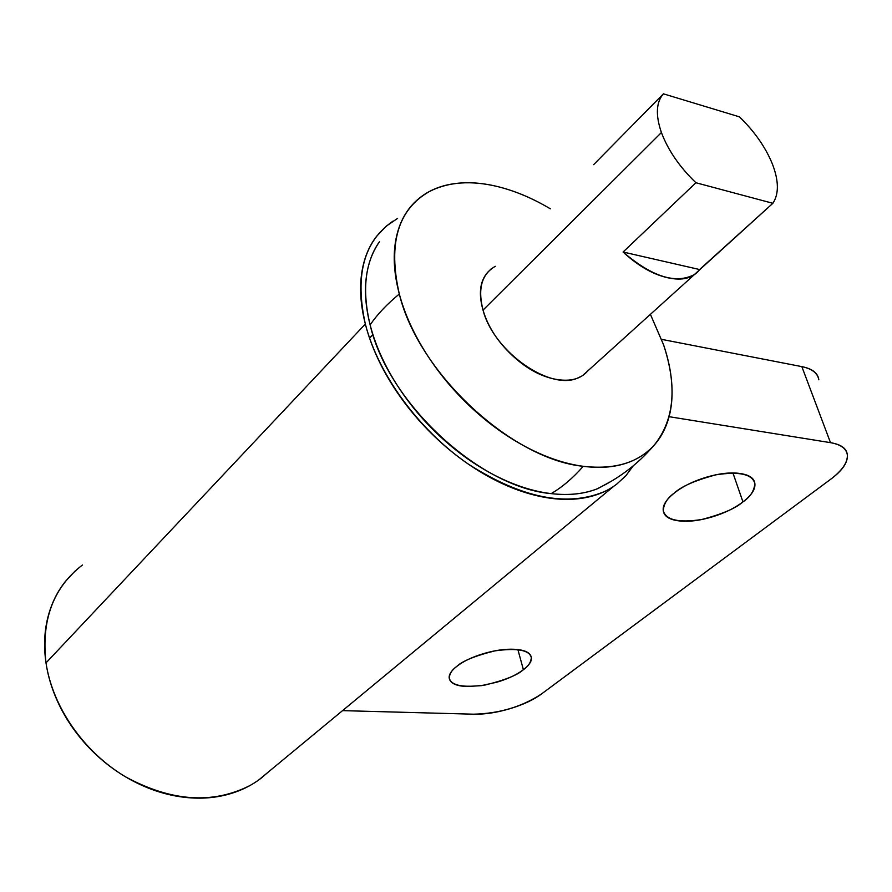<?xml version="1.0" encoding="UTF-8"?>
<svg xmlns="http://www.w3.org/2000/svg" width="892" height="892" viewBox="0 0 892 892"><rect width="100%" height="100%" fill="white"/><g stroke="black" fill="none" stroke-linecap="round" stroke-linejoin="round"><path stroke-width="1.34" d="M742.947 501.873L732.945 473.005L742.947 501.873C751.365 495.45 755.357 489.463 754.911 483.899C754.431 478.313 749.458 474.845 739.992 473.474C730.448 472.147 719.197 473.407 706.241 477.253C693.296 481.145 682.614 486.43 674.218 493.12C681.198 486.508 695.091 480.42 715.897 474.834C739.278 471.21 752.268 474.109 754.877 483.553C754.186 490.901 750.217 497.011 742.947 501.873C735.744 508.351 721.94 514.249 701.536 519.545C678.634 523.002 665.878 520.036 663.258 510.67C663.759 503.802 667.417 497.948 674.218 493.12C665.9 499.788 662.277 505.82 663.347 511.228C664.451 516.591 669.736 519.813 679.202 520.895C688.646 521.976 699.529 520.672 711.861 516.992C724.192 513.313 734.562 508.273 742.947 501.873M523.392 669.691L517.884 649.588L523.392 669.691C530.026 664.629 532.535 660.102 530.93 656.099C529.279 652.097 523.838 649.822 514.606 649.298C505.296 648.796 494.937 650.246 483.509 653.635C472.091 657.047 463.093 661.373 456.526 666.603C462.101 661.128 474.867 655.888 494.815 650.881C517.215 647.782 529.391 650.023 531.32 657.605C530.952 662.31 528.32 666.346 523.392 669.691C517.594 675.077 504.894 680.172 485.259 684.978C463.238 687.966 451.24 685.692 449.267 678.143C449.523 673.728 451.943 669.881 456.526 666.603C450.025 671.81 447.829 676.348 449.936 680.217C452.054 684.064 457.719 686.16 466.906 686.506L481.323 685.669L497.067 682.135C508.005 678.879 516.78 674.731 523.392 669.691M82.454 565.004C53.275 587.449 41.121 620.085 46.005 662.901L365.341 324.03C354.603 275.338 363.858 241.018 393.127 221.06M75.028 571.092L65.395 581.439C56.988 592.009 51.067 604.285 47.644 618.301C44.243 632.328 43.697 647.202 46.005 662.901C48.346 678.622 53.487 694.087 61.403 709.296C69.364 724.494 79.589 738.32 92.066 750.785C104.565 763.229 118.413 773.409 133.622 781.325C148.819 789.219 164.262 794.337 179.95 796.701C195.616 799.031 210.456 798.563 224.461 795.285C238.443 791.973 250.73 786.231 261.334 778.025L268.559 771.836M473.485 714.191L342.55 710.634L473.485 714.191C484.49 714.47 496.576 712.663 509.733 708.75C522.89 704.836 533.494 699.897 541.533 693.943L830.708 479.227L541.533 693.943C521.775 706.865 499.096 713.611 473.485 714.191M669.089 416.687L830.508 442.666L801.841 366.623L661.641 339.361L801.841 366.623L830.508 442.666C841.881 444.55 847.512 449.089 847.4 456.291C847.244 463.461 841.68 471.11 830.708 479.227C842.316 470.452 847.846 462.301 847.322 454.764C846.374 448.509 840.777 444.472 830.508 442.666L669.089 416.687M397.609 218.384L386.113 226.245L376.469 236.436C368.552 246.761 363.568 259.438 361.528 274.48C359.521 289.565 360.792 306.079 365.341 324.03C369.935 342.015 377.617 360.167 388.388 378.487C399.203 396.817 412.349 413.933 427.837 429.855C443.346 445.732 460.027 459.235 477.867 470.352C495.707 481.412 513.368 489.351 530.874 494.179C548.346 498.962 564.458 500.445 579.187 498.65C593.882 496.811 606.337 492.016 616.562 484.267L625.805 475.815L633.231 465.836M604.966 491.325C567.58 507.392 522.132 498.383 468.635 464.308C419.095 430.379 378.175 374.506 365.341 324.03L46.005 662.901C52.55 707.044 83.971 752.224 125.783 776.977C171.208 801.495 212.463 804.417 249.548 785.74M818.823 379.78C817.964 373.09 812.311 368.697 801.841 366.623C812.043 368.764 817.696 373.157 818.811 379.802M379.524 241.676C364.962 262.56 361.84 290.29 370.124 324.878C377.349 314.352 387.083 304.06 399.315 294.014C387.808 243.65 397.843 209.464 429.442 191.49C448.52 181.834 471.255 180.195 497.647 186.584C480.576 182.392 464.788 181.633 450.27 184.321C435.742 187.03 423.667 193.241 414.066 202.941C404.466 212.697 398.311 225.431 395.602 241.163C392.926 256.941 394.164 274.558 399.315 294.014C387.083 304.06 377.349 314.352 370.124 324.878C387.987 402.894 479.874 487.556 551.178 493.622C569.007 495.673 584.673 493.945 598.164 488.437L611.6 481.111M583.223 466.304C573.065 477.956 562.384 487.065 551.178 493.622C562.384 487.065 573.065 477.956 583.223 466.304C511.629 459.291 418.192 372.745 399.315 294.014C404.533 313.505 413.386 333.162 425.885 352.976C438.44 372.8 453.549 390.964 471.221 407.477C488.916 423.945 507.537 437.281 527.094 447.505C546.618 457.652 565.327 463.918 583.223 466.304C601.063 468.623 616.684 467.118 630.064 461.777C643.4 456.414 653.635 447.895 660.794 436.244C667.918 424.581 671.665 410.844 672.044 395C672.401 379.178 669.58 362.453 663.57 344.803C677.351 386.548 674.307 419.887 654.46 444.807C638.427 462.736 614.677 469.906 583.223 466.304M495.316 266.307C481.669 274.123 477.577 288.718 483.04 310.104L661.418 132.54C668.063 150.235 679.57 166.971 695.927 182.737L772.862 203.309L699.573 269.54L623.084 252.023C638.048 265.883 652.955 274.468 667.829 277.78C682.592 280.98 693.173 278.226 699.573 269.54L623.084 252.023L695.927 182.737L772.862 203.309C778.995 194.032 778.872 181.009 772.494 164.251C765.682 147.425 754.665 131.626 739.435 116.852C754.665 131.626 765.682 147.425 772.494 164.251C778.872 181.009 778.995 194.032 772.862 203.309L694.344 274.569C675.835 284.347 652.085 276.832 623.084 252.023L695.927 182.737C679.57 166.971 668.063 150.235 661.418 132.54L483.04 310.104C493.833 352.596 552.627 392.67 579.577 377.071M661.418 132.54C655.442 115.113 656.111 102.212 663.403 93.827L593.637 164.652L663.403 93.827C656.111 102.212 655.442 115.113 661.418 132.54M650.402 314.352L663.57 344.803L650.413 314.341M550.353 208.828L549.059 208.059C531.833 197.935 514.706 190.776 497.647 186.584C515.152 190.921 532.714 198.336 550.353 208.828M587.716 370.972C580.904 378.91 570.557 381.731 556.653 379.457C541.433 376.87 526.536 368.775 511.975 355.15C497.446 341.435 487.801 326.416 483.04 310.104C478.402 293.881 479.896 281.315 487.545 272.417L491.236 268.827M611.901 480.933L597.974 488.515C584.539 494.001 568.94 495.696 551.178 493.622C533.36 491.481 514.784 485.504 495.461 475.681C476.116 465.78 457.741 452.779 440.325 436.656C422.931 420.489 408.112 402.649 395.858 383.125C383.66 363.602 375.086 344.189 370.124 324.878C365.229 305.61 364.204 288.105 367.058 272.35C369.221 260.486 373.347 250.284 379.435 241.765M739.435 116.852L663.403 93.827L739.435 116.852M372.923 334.6L369.567 338.124M753.595 479.929L754.877 483.553M530.863 655.954L531.32 657.605M258.691 779.998L613.975 486.118M596.57 489.072C618.736 478.614 637.758 464.186 653.613 445.788M694.121 274.848L583.714 374.595"/></g></svg>
